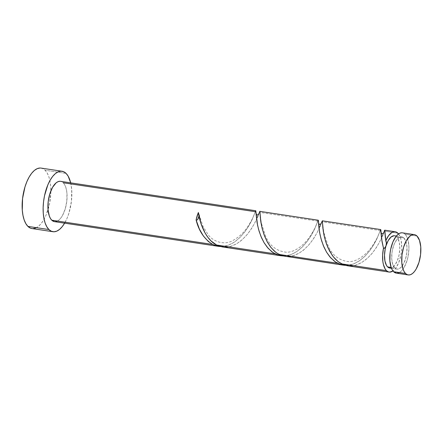 <?xml version="1.0" encoding="UTF-8"?>
<svg xmlns="http://www.w3.org/2000/svg" width="443" height="443" viewBox="0 0 443 443"><rect width="100%" height="100%" fill="white"/><g stroke="black" fill="none" stroke-linecap="round" stroke-linejoin="round"><path stroke-width="0.33" stroke-dasharray="2.21 1.66" d="M398.866 272.766L400.738 271.592L402.565 269.698L404.26 267.168L407.039 260.578L408.009 256.785L408.922 248.9L408.834 245.117L407.582 238.6L406.464 236.108L405.074 234.269L417.007 236.064L405.074 234.269A20.384 9.192 98.6 0 0 402.388 232.83M389.762 268.032L391.767 267.727L394.724 265.274L397.293 260.783L399.082 254.941L399.813 248.634L399.381 242.825L397.847 238.4L396.734 236.927L403.933 238.013A16.308 7.354 -81.4 0 1 406.148 256.619A16.308 7.354 -81.4 0 1 396.922 269.106A16.308 7.354 -81.4 0 1 394.774 267.96L392.769 264.493L391.767 259.277L391.922 253.103L392.432 249.946L394.215 244.104L396.784 239.613L399.747 237.16L401.231 236.828L402.643 237.11L403.933 238.013L405.938 241.474L406.94 246.696L406.785 252.87L405.5 259.061L403.28 264.327L400.461 267.871L397.476 269.145L396.064 268.857L394.774 267.96L391.141 267.411L394.774 267.96A16.308 7.354 -81.4 0 1 392.559 249.354A16.308 7.354 -81.4 0 1 401.784 236.861A16.308 7.354 -81.4 0 1 403.933 238.013L396.734 236.927A16.308 7.354 98.6 0 0 394.586 235.776M31.946 228.549A30.573 13.783 98.6 0 0 48.038 209.683A30.573 13.783 98.6 0 0 50.873 190.855A30.573 13.783 98.6 0 0 45.086 170.239L66.073 173.401L45.086 170.239A30.573 13.783 98.6 0 0 41.055 168.085M255.877 210.813L255.345 211.71L63.211 182.76A20.384 9.192 98.6 0 0 60.525 181.325M397.88 233.184L384.258 231.13L397.88 233.184M380.271 230.532L321.795 221.721L380.271 230.532L377.015 238.567L373.294 245.505L369.54 250.987L365.043 256.143L359.938 260.49L354.411 263.613L350.607 264.859L345.446 265.363L347.234 265.346L353.353 264.034L359.295 260.933L364.788 256.397L369.595 250.915L373.554 245.068L376.583 239.475L380.753 229.574M317.808 221.118L259.332 212.308L317.808 221.118L314.552 229.158L310.831 236.091L307.077 241.573L302.58 246.729L297.474 251.076L293.825 253.318L288.138 255.45L282.983 255.954L284.771 255.938L290.89 254.62L296.832 251.524L302.325 246.989L307.132 241.501L311.091 235.654L314.12 230.061L318.34 220.226M383.693 232.68L384.003 231.816M382.857 234.873L383.317 233.699M346.985 265.7L352.667 265.811L356.488 264.925L361.2 262.826L365.685 259.759L370.603 255.09L374.861 249.774L379.324 242.52L382.32 236.185M398.545 233.937A20.384 9.192 -81.4 0 1 401.242 253.269A20.384 9.192 -81.4 0 1 392.969 270.95L395.366 268.619L398.578 263.004L400.81 255.7L401.447 251.757L401.723 247.82L401.186 240.555L400.383 237.514L398.545 233.937M321.23 223.266L321.54 222.408M320.394 225.465L320.854 224.291M284.522 256.292L288.288 256.558L294.025 255.517L298.737 253.413L303.222 250.345L308.14 245.682L312.398 240.361L316.861 233.112L319.857 226.777M258.767 213.858L259.077 213M257.931 216.051L258.391 214.877M222.059 246.878L227.741 246.989L231.562 246.103L236.274 244.004L240.759 240.937L245.677 236.269L249.935 230.953L254.398 223.698L257.394 217.363M54.456 221.633A20.384 9.192 98.6 0 0 65.985 206.017A20.384 9.192 98.6 0 0 63.211 182.76L64.6 184.604L65.719 187.096L66.516 190.136L66.971 193.613L66.782 201.332L65.176 209.074L62.402 215.658L60.702 218.194L58.875 220.088L57.003 221.262M221.854 246.546L228.427 245.212L234.369 242.111L239.862 237.575L244.669 232.093L248.628 226.246L251.657 220.653L255.345 211.71L252.089 219.745L248.368 226.683L244.614 232.165L240.117 237.321L235.011 241.668L231.362 243.905L227.591 245.505L221.854 246.546M389.729 268.026A16.308 7.354 98.6 0 0 398.949 255.533A16.308 7.354 98.6 0 0 396.734 236.927L395.449 236.03L394.032 235.742M70.686 182.854A30.573 13.783 -81.4 0 1 64.612 223.167L67.12 218.133L69.014 212.873L71.423 201.26L71.711 189.682L70.686 182.854M55.142 221.677L54.495 221.638M59.838 181.281L61.605 181.641L63.211 182.76M35.767 227.995L38.585 226.229L41.315 223.388L43.868 219.59L46.133 214.971L49.483 204.013L50.856 192.19L50.723 186.52L50.042 181.303L48.846 176.735L47.168 173.003L45.086 170.239L42.672 168.556L40.025 168.019M32.007 228.56L32.981 228.616M396.358 273.148L397.006 273.187M396.319 273.137A20.384 9.192 98.6 0 0 407.848 257.527A20.384 9.192 98.6 0 0 405.074 234.269L403.468 233.145L401.701 232.785M198.962 215.83A4.076 1.838 -81.4 0 0 198.94 214.124A4.076 1.838 -81.4 0 0 198.375 212.502L198.924 214.019L198.929 216.145M383.743 232.542L379.828 241.557L376.539 247.277L372.336 253.086L367.319 258.363L361.676 262.549L355.657 265.185L353.575 265.667M321.28 223.134L317.365 232.143L314.076 237.869L309.867 243.678L304.856 248.955L299.213 253.136L293.194 255.772L291.112 256.259M258.817 213.72L254.902 222.735L251.613 228.455L247.404 234.264L242.393 239.541L236.75 243.728L230.731 246.363L228.649 246.845M396.33 236.041L401.784 236.861M391.474 268.286L396.922 269.106M255.306 211.809L253.003 217.386C251.602 220.525 249.586 223.992 246.95 227.791C243.561 232.935 238.794 237.221 232.641 240.649C224.213 245.455 213.028 241.662 208.06 234.557L202.96 226.295L198.879 213.742M317.769 221.218L315.466 226.799C314.065 229.939 312.049 233.406 309.413 237.204C304.706 244.209 295.121 252.543 286.2 252.228C276.316 251.043 269.394 245.533 265.423 235.704L261.304 222.984L259.975 212.507M380.232 230.631L377.929 236.208C376.528 239.347 374.512 242.814 371.876 246.613C367.169 253.617 357.584 261.951 348.663 261.636C338.779 260.451 331.857 254.946 327.886 245.117L323.767 232.392L322.438 221.915M386.268 241.972L384.901 231.329"/><path stroke-width="0.66" d="M414.316 234.629L402.388 232.83A20.384 9.192 98.6 0 0 390.859 248.445A20.384 9.192 98.6 0 0 393.628 271.703L405.561 273.503A20.384 9.192 -81.4 0 1 402.787 250.245A20.384 9.192 -81.4 0 1 414.316 234.629A20.384 9.192 -81.4 0 1 417.007 236.064L415.396 234.94L413.629 234.58L411.768 235L409.897 236.174L406.375 240.604L403.595 247.188L401.995 254.93L401.801 262.649L403.052 269.167L404.171 271.659L405.561 273.503L407.167 274.621L408.933 274.981L410.794 274.566L412.671 273.386L414.493 271.498L416.193 268.962L418.967 262.378L420.573 254.636L420.761 246.917L419.51 240.394L417.007 236.064A20.384 9.192 -81.4 0 1 419.776 259.321A20.384 9.192 -81.4 0 1 408.247 274.937A20.384 9.192 -81.4 0 1 405.561 273.503L393.628 271.703L396.358 273.148M396.33 236.041L394.586 235.776A16.308 7.354 98.6 0 0 386.008 245.826A16.308 7.354 98.6 0 0 387.581 266.874L391.141 267.411L387.581 266.874L388.865 267.771L390.277 268.059M62.048 171.247L41.055 168.085A30.573 13.783 98.6 0 0 23.761 191.509A30.573 13.783 98.6 0 0 27.92 226.395L48.907 229.557A30.573 13.783 -81.4 0 1 44.754 194.671A30.573 13.783 -81.4 0 1 62.048 171.247A30.573 13.783 -81.4 0 1 66.073 173.401A30.573 13.783 -81.4 0 1 70.686 182.854L68.156 176.164L66.073 173.401L63.659 171.718L61.012 171.181L58.227 171.806L55.408 173.567L52.678 176.408L50.125 180.207L47.861 184.825L44.51 195.784L43.558 201.698L43.137 207.606L43.27 213.277L43.951 218.493L45.147 223.062L46.825 226.794L48.907 229.557L27.92 226.395A30.573 13.783 98.6 0 0 31.946 228.549L52.933 231.711A30.573 13.783 -81.4 0 1 48.907 229.557L51.322 231.24L53.968 231.778L56.754 231.157L59.572 229.391L62.302 226.55L64.855 222.751M228.649 246.845L224.612 247.144L218.692 245.954L216.655 245.04L275.131 253.85L271.797 251.718L267.312 247.327L264.133 242.797L261.525 237.747L259.149 231.384L257.555 225.182L255.794 210.752L60.525 181.325A20.384 9.192 98.6 0 0 48.996 196.941A20.384 9.192 98.6 0 0 51.77 220.199L212.668 244.442L208.354 241.513L203.37 235.992L199.444 229.169L196.099 219.949A20.384 9.192 -81.4 0 1 198.375 212.502L201.083 223.848L205.203 233.217L207.966 237.426L211.161 241.042L216.655 245.04L222.059 246.878L280.973 255.761L275.131 253.85L216.655 245.04C205.978 239.907 199.765 223.41 198.375 212.502L196.099 219.949C198.841 231.013 204.367 239.176 212.668 244.442L51.77 220.199A20.384 9.192 98.6 0 0 54.456 221.633L218.51 246.352L212.668 244.442L216.306 245.876L220.52 246.541L218.072 246.28M385.371 237.769L385.764 240.732A20.384 9.192 -81.4 0 1 395.195 231.744A20.384 9.192 -81.4 0 1 397.88 233.184A20.384 9.192 -81.4 0 1 398.545 233.937L396.485 232.16L394.968 231.717L393.362 231.866L391.723 232.603L388.533 235.726L385.764 240.732L384.806 230.305L384.258 231.13L384.668 230.199L385.371 237.769M321.54 222.408L322.349 220.93L322.869 228.018L324.005 235.194L325.599 241.396L327.975 247.753L332.422 255.605L335.168 258.939L338.236 261.724L341.581 263.862L386.434 270.618A20.384 9.192 -81.4 0 1 383.488 248.185L381.672 239.37L380.648 229.651M380.742 229.568L322.321 220.824M291.112 256.259L287.075 256.558L281.155 255.362L279.118 254.448L337.594 263.264L334.26 261.126L329.775 256.741L326.596 252.211L323.988 247.155L321.612 240.798L320.018 234.596L318.888 227.42L318.34 220.226L259.803 211.35L260.606 220.237L262.156 228.483L264.626 236.235L267.544 242.415L270.612 247.072L274.206 250.998L277.407 253.468L282.673 255.866L343.436 265.174L337.594 263.264L279.118 254.448L275.712 252.266L270.961 247.521L267.068 241.546L264.111 234.879L262.068 228.128L260.838 221.91L259.88 211.488L259.332 212.308L259.858 211.416M384.003 231.816L383.743 232.542M383.317 233.699L383.693 232.68M382.32 236.185L382.857 234.873M346.985 265.7L389.12 272.057A20.384 9.192 -81.4 0 1 386.434 270.618L341.581 263.862L346.985 265.7M380.271 230.532L380.62 229.695L380.864 229.983L382.049 241.756L383.488 248.185L382.619 255.068L382.863 261.586L383.394 264.465L385.211 269.051L386.434 270.618L388.046 271.742L389.812 272.102L392.969 270.95A20.384 9.192 -81.4 0 1 389.12 272.057M320.854 224.291L321.23 223.266M319.857 226.777L320.394 225.465M317.808 221.118L318.157 220.282L318.401 220.575L319.586 232.348L321.025 238.771L323.312 245.56L326.53 252.095L330.666 257.782L335.628 262.106L341.232 264.698L345.446 265.363L342.998 265.102M259.077 213L258.817 213.72M258.391 214.877L258.767 213.858M257.394 217.363L257.931 216.051M63.211 182.76L255.345 211.71L255.694 210.874L257.123 222.934L258.562 229.363L260.849 236.147L264.067 242.681L268.203 248.368L273.165 252.698L278.769 255.29L282.983 255.954L280.535 255.689M394.032 235.742L391.047 237.016L388.229 240.555L386.008 245.826L385.233 248.861L384.502 255.168L384.934 260.977L386.468 265.401L387.581 266.874A16.308 7.354 98.6 0 0 389.729 268.026L391.474 268.286M386.008 245.826L386.379 242.919L385.764 240.732A4.076 1.838 98.6 0 1 386.329 242.36A4.076 1.838 98.6 0 1 386.008 245.826L384.845 247.942L383.488 248.185A4.076 1.838 98.6 0 0 386.008 245.826M64.612 223.167A30.573 13.783 -81.4 0 1 52.933 231.711M57.003 221.262L55.142 221.677M54.495 221.638L51.77 220.199L50.38 218.355L49.262 215.868L48.01 209.345L48.198 201.626L49.804 193.884L52.579 187.3L56.106 182.87L57.978 181.696L59.838 181.281M40.025 168.019L37.234 168.645L34.421 170.405L31.686 173.246L29.138 177.045L26.873 181.663L24.974 186.924L22.571 198.536L22.283 210.115L22.964 215.331L24.16 219.9L25.832 223.632L27.92 226.395L30.334 228.079L32.007 228.56M32.981 228.616L35.767 227.995M397.006 273.187L398.866 272.766M401.701 232.785L399.841 233.201L397.964 234.38L396.142 236.269L392.935 241.884L390.698 249.187L390.061 253.13L389.873 260.849L391.125 267.373L392.243 269.865L393.628 271.703A20.384 9.192 98.6 0 0 396.319 273.137L408.247 274.937M198.929 216.145L197.794 219.329L197.107 219.972L196.099 219.949A4.076 1.838 -81.4 0 0 198.962 215.83M353.575 265.667L349.538 265.966L343.618 264.776L338.175 261.675L333.424 256.929L329.531 250.954L326.574 244.292L324.531 237.542L323.301 231.324L322.343 220.896L321.28 223.134M384.729 230.172L395.195 231.744M256.065 213.415L256.608 214.717C257.3 215.298 258.042 214.955 258.828 213.692L258.773 213.842M318.528 222.823L319.071 224.13C319.763 224.712 320.505 224.368 321.291 223.1L321.236 223.25M380.991 232.237L381.534 233.539C382.226 234.12 382.968 233.777 383.754 232.514L383.699 232.664"/></g></svg>
